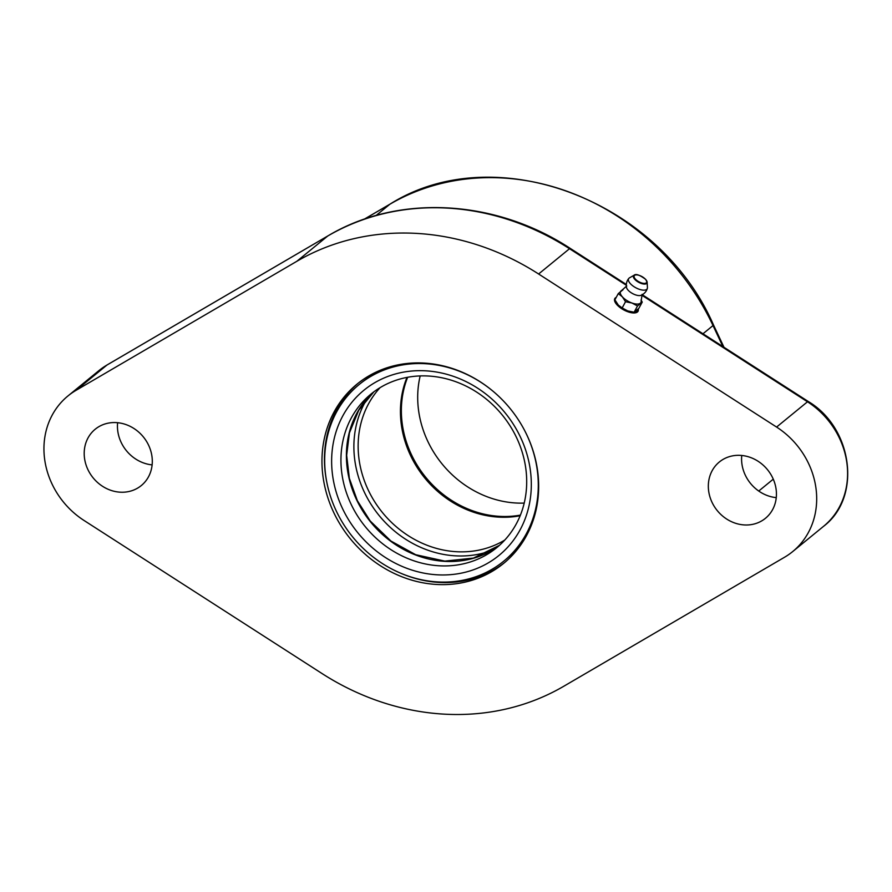 <?xml version="1.0" encoding="UTF-8"?>
<svg xmlns="http://www.w3.org/2000/svg" width="892" height="892" viewBox="0 0 892 892"><rect width="100%" height="100%" fill="white"/><g stroke="black" fill="none" stroke-linecap="round" stroke-linejoin="round"><path stroke-width="1.34" d="M428.015 376A99.246 88.353 -129.3 0 0 356.443 514.149A99.246 88.353 -129.3 0 0 516.992 522.578A99.246 88.353 -129.3 0 0 428.015 376M425.239 370.793A106.694 94.976 -129.3 0 0 348.304 519.3A106.694 94.976 -129.3 0 0 520.895 528.354A106.694 94.976 -129.3 0 0 425.239 370.793M492.797 391.042A114.131 101.61 -129.3 0 0 424.804 363.68A114.131 101.61 -129.3 0 0 359.208 384.474A114.131 101.61 -129.3 0 0 352.842 537.151A114.131 101.61 -129.3 0 0 503.757 561.157A114.131 101.61 -129.3 0 0 523.794 428.918M406.674 363.523A114.131 101.61 -129.3 0 0 360.379 383.527L359.208 384.474M503.757 561.157L504.917 560.198A114.131 101.61 -129.3 0 0 533.695 518.787M423.544 363.044A115.793 103.082 -129.3 0 0 357.001 384.151A115.793 103.082 -129.3 0 0 350.534 539.047A115.793 103.082 -129.3 0 0 503.634 563.387A115.793 103.082 -129.3 0 0 529.993 442.164A115.793 103.082 -129.3 0 0 423.544 363.044M504.872 562.361A115.793 103.082 50.7 0 1 439.578 582.454A115.793 103.082 50.7 0 1 400.831 573.266M326.951 482.962A115.793 103.082 50.7 0 1 358.25 383.147M84.261 455.611A36.394 32.391 50.7 0 1 95.21 429.23A36.394 32.391 50.7 0 1 143.322 436.879A36.394 32.391 50.7 0 1 141.293 485.56A36.394 32.391 50.7 0 1 105.535 488.035A36.394 32.391 50.7 0 1 84.261 455.611M708.393 488.37A36.394 32.391 50.7 0 1 719.342 461.989A36.394 32.391 50.7 0 1 767.454 469.638A36.394 32.391 50.7 0 1 765.425 518.319A36.394 32.391 50.7 0 1 729.678 520.794A36.394 32.391 50.7 0 1 708.393 488.37M784.547 557.244L563.822 686.227A251.433 223.825 50.7 0 1 322.023 673.538L84.049 520.482A79.399 70.68 50.7 0 1 67.97 395.937A79.399 70.68 50.7 0 1 76.088 390.306L296.813 261.311A251.433 223.825 50.7 0 1 538.612 274L776.586 427.067A79.399 70.68 50.7 0 1 792.665 551.602A79.399 70.68 50.7 0 1 784.547 557.244M638.248 309A13.235 5.664 -151.5 0 1 638.059 311.23A13.235 5.664 -151.5 0 1 623.731 309.903A13.235 5.664 -151.5 0 1 614.789 298.608A13.235 5.664 -151.5 0 1 615.435 297.85A13.235 5.664 -151.5 0 1 616.238 297.359M741.754 455.466A36.394 32.391 -129.3 0 0 741.642 461.164A36.394 32.391 -129.3 0 0 776.263 497.636M117.621 422.708A36.394 32.391 -129.3 0 0 117.51 428.416A36.394 32.391 -129.3 0 0 152.119 464.888M406.975 377.405A99.246 88.353 -129.3 0 0 424.927 478.19A99.246 88.353 -129.3 0 0 520.148 515.743M504.76 540.073A99.246 88.353 50.7 0 1 382.635 512.777A99.246 88.353 50.7 0 1 380.07 387.663M367.214 398.579A102.558 91.296 -129.3 0 0 379.189 515.598A102.558 91.296 -129.3 0 0 491.514 550.52M520.404 515.108A99.246 88.353 50.7 0 1 500.044 516.379A99.246 88.353 50.7 0 1 407.644 377.283M420.177 375.933A99.246 88.353 -129.3 0 0 516.379 503.021A99.246 88.353 -129.3 0 0 524.206 503.088M614.644 298.954A13.235 5.664 -151.5 0 1 615.079 298.508A13.235 5.664 -151.5 0 1 615.881 298.017M637.836 309.435A13.235 5.664 -151.5 0 1 637.858 311.542M637.624 309.647A12.41 5.307 -151.5 0 1 627.188 311.107A12.41 5.307 -151.5 0 1 615.335 301.072A12.41 5.307 -151.5 0 1 615.246 300.515M630.41 311.665A11.574 4.962 -151.5 0 1 630.309 311.654A11.574 4.962 -151.5 0 1 627.7 310.907A11.574 4.962 -151.5 0 1 618.669 305.332A11.574 4.962 -151.5 0 1 618.658 305.332L622.159 307.952L625.537 301.708L622.36 296.835A11.574 4.962 -151.5 0 1 621.077 290.848A11.574 4.962 -151.5 0 1 621.635 290.491L626.741 285.953M642.14 294.304L641.125 301.061A11.574 4.962 -151.5 0 1 640.322 303.224A11.574 4.962 -151.5 0 1 631.971 303.024A11.574 4.962 -151.5 0 1 622.36 296.835L618.279 293.591L622.995 289.744M637.59 274.981A7.627 3.267 28.5 0 0 634.156 275.182C635.884 273.576 639.731 274.981 645.708 279.397L647.124 282.218L647.436 287.592A10.57 4.527 -151.5 0 1 647.347 288.406A10.749 10.749 0 0 1 641.025 295.308A8.764 3.758 -151.5 0 1 632.573 293.568A8.764 3.758 -151.5 0 1 626.507 287.447A10.749 10.749 0 0 1 628.849 278.371A10.57 4.527 -151.5 0 1 629.128 278.103A10.57 4.527 -151.5 0 1 629.473 277.858L634.156 275.182A7.627 3.267 28.5 0 0 633.9 275.36A7.627 3.267 28.5 0 0 638.973 282.463A7.627 3.267 28.5 0 0 647.124 282.218A7.627 3.267 28.5 0 0 645.418 279.218M647.347 288.406A10.57 4.527 -151.5 0 1 635.751 287.726A10.57 4.527 -151.5 0 1 628.838 278.371M618.078 304.718L614.889 299.835L618.279 293.591M622.159 307.952L627.7 310.907L634.134 312.211L637.512 305.967L631.971 303.024L625.537 301.708M634.134 312.211L638.85 308.353L642.229 302.109L637.512 305.967M641.047 299.968L642.229 302.109M723.992 347.289L713.488 324.944A6.612 0.814 154.8 0 1 713.02 325.558L722.91 346.598M364.215 219.22L389.871 204.235A6.612 2.988 -120.3 0 1 390.038 204.112A6.612 2.988 -120.3 0 1 390.239 204.012M376.089 215.496L389.871 204.235A236.547 210.579 50.7 0 1 713.02 325.558L702.974 333.775M346.497 459.871A99.659 88.721 -129.3 0 0 427.346 558.693M372.666 392.748A99.38 88.475 -129.3 0 0 370.927 522.366A99.38 88.475 -129.3 0 0 498.316 546.339M641.805 295.207L807.494 401.779A79.399 70.68 50.7 0 1 823.572 526.313L792.665 551.602M642.262 294.728L808.219 401.467A6.612 1.037 -57.3 0 0 807.494 401.779L776.586 427.067M76.088 390.306L106.995 365.018A6.612 2.988 -120.3 0 1 107.174 364.895L98.889 370.648A79.399 70.68 50.7 0 1 106.995 365.018L327.721 236.023A251.433 223.825 50.7 0 1 569.52 248.712L626.296 285.228M626.329 284.481L570.256 248.411A6.612 1.037 -57.3 0 0 569.52 248.712L538.612 274M570.256 248.411C495.038 199.05 398.022 193.887 327.899 235.901A6.612 2.988 -120.3 0 0 327.721 236.023L296.813 261.311M758.735 491.046L773.275 479.16M107.363 364.795A6.612 2.988 -120.3 0 0 107.174 364.895L327.899 235.901A6.612 2.988 -120.3 0 1 328.089 235.811M634.535 275.394A7.047 3.022 -151.5 0 1 645.473 279.285A7.047 3.022 -151.5 0 1 641.17 282.797A7.047 3.022 -151.5 0 1 634.535 275.394M364.137 219.242L390.038 204.112C494.993 137.948 658.831 199.607 713.488 324.944M373.871 391.833L358.718 410.309L349.43 432.854L346.653 455.277L349.352 478.346L357.369 500.702L370.236 521.039L390.919 541.031L415.683 554.712L444.818 561.113L473.407 558.091L499.453 545.335M98.889 370.648L67.97 395.937M808.219 401.467C852.908 427.948 861.973 497.401 823.572 526.313"/></g></svg>
